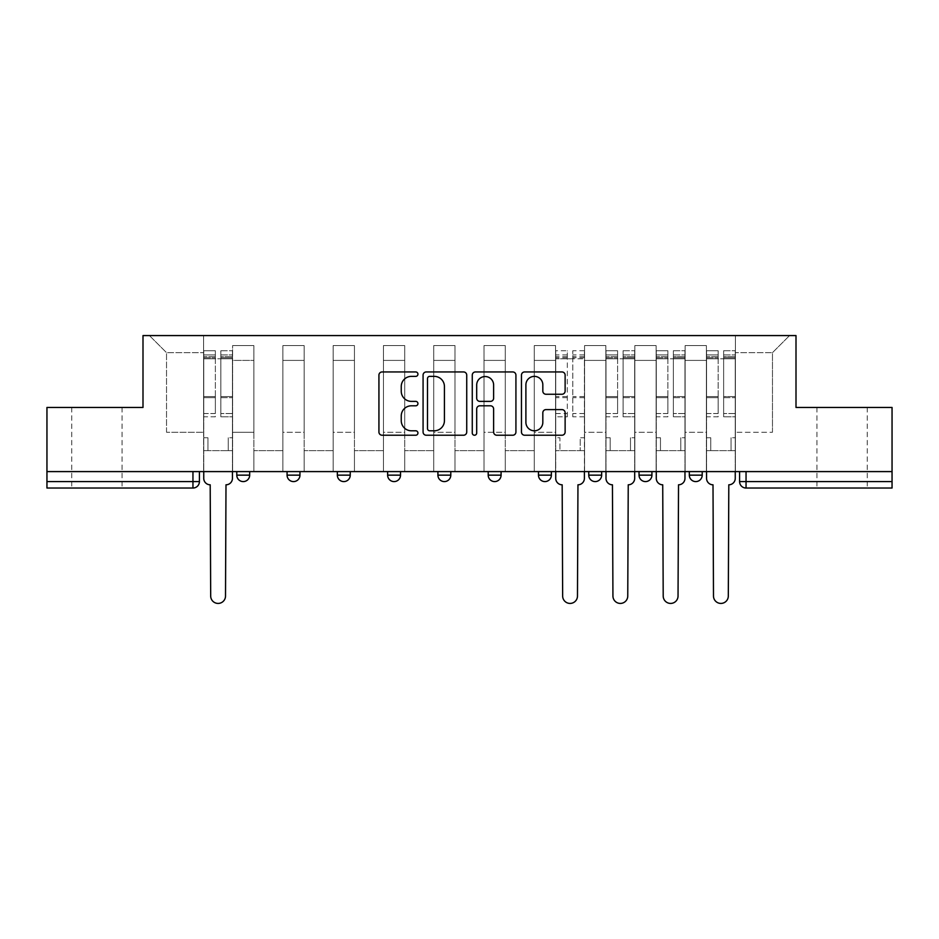 <?xml version="1.0" encoding="UTF-8"?>
<svg xmlns="http://www.w3.org/2000/svg" width="939" height="939" viewBox="0 0 939 939"><rect width="100%" height="100%" fill="white"/><g stroke="black" fill="none" stroke-linecap="round" stroke-linejoin="round"><path stroke-width="0.7" stroke-dasharray="4.7 3.52" d="M417.937 374.168A2.218 2.218 0 0 0 415.719 371.95L382.103 371.95A3.169 3.169 0 0 0 378.933 375.119L378.933 432.057A3.169 3.169 0 0 0 382.103 435.227L415.719 435.227A2.218 2.218 0 0 0 417.937 433.008A2.218 2.218 0 0 0 415.719 430.79L411.364 430.79A10.129 10.129 0 0 1 401.246 420.672L401.246 415.93A10.129 10.129 0 0 1 411.364 405.801L415.719 405.801A2.218 2.218 0 0 0 417.937 403.582A2.218 2.218 0 0 0 415.719 401.376L411.364 401.376A10.129 10.129 0 0 1 401.246 391.246L401.246 386.504A10.129 10.129 0 0 1 411.364 376.375L415.719 376.375A2.218 2.218 0 0 0 417.937 374.168M842.095 488.034L816.953 488.034L842.095 488.034M842.095 407.456L816.953 407.456L842.095 407.456M96.905 488.034L71.763 488.034L96.905 488.034M96.905 407.456L71.763 407.456L96.905 407.456M689.32 471.589L702.208 471.589L689.32 471.589L689.32 475.146A6.444 6.444 0 0 0 695.764 481.59A6.444 6.444 0 0 0 702.208 475.146L689.32 475.146M651.924 471.589L639.036 471.589L651.924 471.589L651.924 475.146A6.444 6.444 0 0 1 645.48 481.59A6.444 6.444 0 0 1 639.036 475.146L651.924 475.146M588.753 471.589L601.653 471.589L588.753 471.589L588.753 475.146A6.444 6.444 0 0 0 595.197 481.59A6.444 6.444 0 0 0 601.653 475.146L588.753 475.146M538.47 471.589L551.369 471.589L538.47 471.589M488.198 471.589L501.086 471.589L488.198 471.589M437.914 471.589L450.802 471.589L437.914 471.589L437.914 475.146L450.802 475.146M400.53 471.589L387.631 471.589L400.53 471.589L400.53 475.146A6.444 6.444 0 0 1 394.075 481.59M337.347 471.589L350.247 471.589L350.247 475.146A6.444 6.444 0 0 1 343.803 481.59A6.444 6.444 0 0 1 337.347 475.146L337.347 471.589L350.247 471.589M287.076 471.589L299.964 471.589L287.076 471.589M236.792 471.589L249.68 471.589L236.792 471.589L236.792 475.146L249.68 475.146M892.05 471.589L46.95 471.589L46.95 407.456L142.998 407.456L142.998 335.575L796.002 335.575L796.002 407.456L892.05 407.456L892.05 481.59L739.592 481.59M746.047 471.589L739.592 471.589L746.047 471.589L746.047 488.034L892.05 488.034L892.05 481.59M46.95 471.589L192.953 471.589L46.95 471.589L46.95 488.034L192.953 488.034A6.444 6.444 0 0 0 199.408 481.59L46.95 481.59M232.602 360.4L232.602 432.269L232.602 360.4L253.87 360.4L253.87 345.575L253.87 432.269L253.87 360.4L232.602 360.4M232.602 471.589L232.602 345.575L253.87 345.575L232.602 345.575L232.602 471.589L232.602 450.65L203.599 450.65L232.602 450.65L232.602 471.589L203.599 471.589L203.599 335.575L735.401 335.575L149.442 335.575L203.599 335.575L203.599 432.269L203.599 352.665L166.532 352.665L203.599 352.665L203.599 335.575L203.599 471.589L203.599 450.65L203.599 471.589L232.602 471.589M253.87 471.589L253.87 345.575L232.602 345.575L253.87 345.575L253.87 471.589L253.87 450.65L282.885 450.65L253.87 450.65L253.87 471.589L282.885 471.589L282.885 345.575L282.885 360.4L282.885 345.575L304.154 345.575L304.154 360.4L304.154 345.575L282.885 345.575L282.885 471.589L282.885 450.65L282.885 471.589L253.87 471.589M282.885 432.269L282.885 360.4L282.885 432.269L304.154 432.269L304.154 360.4L304.154 432.269L282.885 432.269M304.154 471.589L304.154 345.575L282.885 345.575L304.154 345.575L304.154 471.589L304.154 450.65L333.157 450.65L304.154 450.65L304.154 471.589L333.157 471.589L333.157 345.575L333.157 360.4L333.157 345.575L354.437 345.575L354.437 360.4L354.437 345.575L333.157 345.575L333.157 471.589L333.157 450.65L333.157 471.589L304.154 471.589M333.157 432.269L333.157 360.4L333.157 432.269L354.437 432.269L354.437 360.4L354.437 432.269L333.157 432.269M354.437 471.589L354.437 345.575L333.157 345.575L354.437 345.575L354.437 471.589L354.437 450.65L383.441 450.65L354.437 450.65L354.437 471.589L383.441 471.589L383.441 345.575L383.441 360.4L383.441 345.575L404.721 345.575L404.721 360.4L404.721 345.575L383.441 345.575L383.441 471.589L383.441 450.65L383.441 471.589L354.437 471.589M383.441 432.269L383.441 360.4L383.441 432.269L404.721 432.269L404.721 360.4L404.721 432.269L383.441 432.269M404.721 471.589L404.721 345.575L383.441 345.575L404.721 345.575L404.721 471.589L404.721 450.65L433.724 450.65L404.721 450.65L404.721 471.589L433.724 471.589L433.724 345.575L433.724 360.4L433.724 345.575L454.992 345.575L454.992 360.4L454.992 345.575L433.724 345.575L433.724 471.589L433.724 450.65L433.724 471.589L404.721 471.589M433.724 432.269L433.724 360.4L433.724 432.269L454.992 432.269L454.992 360.4L454.992 432.269L433.724 432.269M454.992 471.589L454.992 345.575L433.724 345.575L454.992 345.575L454.992 471.589L454.992 450.65L484.008 450.65L454.992 450.65L454.992 471.589L484.008 471.589L484.008 345.575L484.008 360.4L484.008 345.575L505.276 345.575L505.276 360.4L505.276 345.575L484.008 345.575L484.008 471.589L484.008 450.65L484.008 471.589L454.992 471.589M484.008 432.269L484.008 360.4L484.008 432.269L505.276 432.269L505.276 360.4L505.276 432.269L484.008 432.269M505.276 471.589L505.276 345.575L484.008 345.575L505.276 345.575L505.276 471.589L505.276 450.65L534.279 450.65L505.276 450.65L505.276 471.589L534.279 471.589L534.279 345.575L534.279 360.4L534.279 345.575L555.559 345.575L555.559 360.4L555.559 345.575L534.279 345.575L534.279 471.589L534.279 450.65L534.279 471.589L505.276 471.589M534.279 432.269L534.279 360.4L534.279 432.269L555.559 432.269L555.559 360.4L555.559 432.269L534.279 432.269M555.559 471.589L555.559 345.575L534.279 345.575L555.559 345.575L555.559 471.589L555.559 450.65L584.563 450.65L555.559 450.65L555.559 471.589L584.563 471.589L584.563 345.575L584.563 360.4L584.563 345.575L605.843 345.575L605.843 360.4L605.843 345.575L584.563 345.575L584.563 471.589L584.563 450.65L584.563 471.589L555.559 471.589M584.563 432.269L584.563 360.4L584.563 432.269L605.843 432.269L605.843 360.4L605.843 432.269L584.563 432.269M605.843 471.589L605.843 345.575L584.563 345.575L605.843 345.575L605.843 471.589L605.843 450.65L634.846 450.65L605.843 450.65L605.843 471.589L634.846 471.589L634.846 345.575L634.846 360.4L634.846 345.575L656.115 345.575L656.115 360.4L656.115 345.575L634.846 345.575L634.846 471.589L634.846 450.65L634.846 471.589L605.843 471.589M634.846 432.269L634.846 360.4L634.846 432.269L656.115 432.269L656.115 360.4L656.115 432.269L634.846 432.269M656.115 471.589L656.115 345.575L634.846 345.575L656.115 345.575L656.115 471.589L656.115 450.65L685.13 450.65L656.115 450.65L656.115 471.589L685.13 471.589L685.13 345.575L685.13 360.4L685.13 345.575L706.398 345.575L706.398 360.4L706.398 345.575L685.13 345.575L685.13 471.589L685.13 450.65L685.13 471.589L656.115 471.589M685.13 432.269L685.13 360.4L685.13 432.269L706.398 432.269L706.398 360.4L706.398 432.269L685.13 432.269M706.398 471.589L706.398 345.575L685.13 345.575L706.398 345.575L706.398 471.589L706.398 450.65L735.401 450.65L706.398 450.65L706.398 471.589L735.401 471.589L735.401 335.575L789.558 335.575L735.401 335.575L735.401 352.665L772.468 352.665L735.401 352.665L735.401 432.269L735.401 335.575L735.401 471.589L706.398 471.589L735.401 471.589L735.401 450.65L735.401 471.589L706.398 471.589M232.602 432.269L253.87 432.269L232.602 432.269M166.532 432.269L166.532 352.665L166.532 432.269L203.599 432.269L166.532 432.269M772.468 432.269L772.468 352.665L789.558 335.575L772.468 352.665L772.468 432.269L735.401 432.269L772.468 432.269M192.953 471.589L199.408 471.589L192.953 471.589L192.953 488.034M501.086 475.146L488.198 475.146A6.444 6.444 0 0 0 494.642 481.59M551.369 475.146L538.47 475.146A6.444 6.444 0 0 0 544.925 481.59M149.442 335.575L166.532 352.665L149.442 335.575M466.73 432.057L466.73 375.119A3.169 3.169 0 0 0 463.573 371.95L426.236 371.95A3.169 3.169 0 0 0 423.078 375.119L423.078 432.057A3.169 3.169 0 0 0 426.236 435.227L463.573 435.227A3.169 3.169 0 0 0 466.73 432.057M429.722 376.375A2.218 2.218 0 0 0 427.503 378.593L427.503 428.583A2.218 2.218 0 0 0 429.722 430.79L434.299 430.79A10.129 10.129 0 0 0 444.429 420.672L444.429 386.504A10.129 10.129 0 0 0 434.299 376.375L429.722 376.375M475.427 371.95L512.764 371.95A3.169 3.169 0 0 1 515.922 375.119L515.922 432.057A3.169 3.169 0 0 1 512.764 435.227L496.79 435.227A3.169 3.169 0 0 1 493.621 432.057L493.621 408.97A3.169 3.169 0 0 0 490.463 405.801L479.864 405.801A3.169 3.169 0 0 0 476.695 408.97L476.695 433.008A2.218 2.218 0 0 1 474.488 435.227A2.218 2.218 0 0 1 472.27 433.008L472.27 375.119A3.169 3.169 0 0 1 475.427 371.95M493.621 385.002A8.463 8.463 0 0 0 485.158 376.539A8.463 8.463 0 0 0 476.695 385.002L476.695 398.206A3.169 3.169 0 0 0 479.864 401.376L490.463 401.376A3.169 3.169 0 0 0 493.621 398.206L493.621 385.002M545.982 394.251L561.956 394.251A3.169 3.169 0 0 0 565.125 391.094L565.125 375.119A3.169 3.169 0 0 0 561.956 371.95L524.631 371.95A3.169 3.169 0 0 0 521.462 375.119L521.462 432.057A3.169 3.169 0 0 0 524.631 435.227L561.956 435.227A3.169 3.169 0 0 0 565.125 432.057L565.125 412.761A3.169 3.169 0 0 0 561.956 409.604L545.982 409.604A3.169 3.169 0 0 0 542.824 412.761L542.824 422.327A8.463 8.463 0 0 1 534.361 430.79A8.463 8.463 0 0 1 525.899 422.327L525.899 384.837A8.463 8.463 0 0 1 534.361 376.375A8.463 8.463 0 0 1 542.824 384.837L542.824 391.094A3.169 3.169 0 0 0 545.982 394.251M232.438 478.362L232.438 450.65L228.247 450.65L228.247 437.75L228.247 450.65L228.247 437.75L228.247 450.65L232.438 450.65L232.438 437.75L228.247 437.75L232.438 437.75L228.247 437.75L232.438 437.75L232.438 358.792L232.438 471.589L232.438 450.65L228.247 450.65L232.438 450.65L232.438 354.919L232.438 413.524L220.841 413.524L232.438 413.524L232.438 416.799L232.438 350.728L232.438 478.362A6.444 6.444 0 0 1 225.994 484.806A6.444 6.444 0 0 0 232.438 478.362A6.444 6.444 0 0 1 225.994 484.806L225.513 596.007A7.418 7.418 0 0 1 218.094 603.425A7.418 7.418 0 0 1 210.688 596.007A7.418 7.418 0 0 0 218.094 603.425A7.418 7.418 0 0 0 225.513 596.007A7.418 7.418 0 0 1 218.094 603.425A7.418 7.418 0 0 1 210.688 596.007L210.195 484.806A6.444 6.444 0 0 1 203.751 478.362A6.444 6.444 0 0 0 210.195 484.806A6.444 6.444 0 0 1 203.751 478.362L203.751 450.65L207.942 450.65L203.751 450.65L203.751 471.589L203.751 354.919L203.751 413.524L215.36 413.524L215.36 397.667L203.751 397.667L203.751 416.799L215.36 416.799L215.36 350.728L215.36 358.792L220.841 358.792L203.751 358.792L203.751 478.362M220.841 357.771L220.841 354.919L220.841 358.792L232.438 358.792L232.438 354.919L232.438 416.799L220.841 416.799L232.438 416.799L232.438 350.728L232.438 358.792L220.841 358.792L232.438 358.792L220.841 358.792L220.841 350.728L220.841 358.792L220.841 354.919L232.438 354.919L220.841 354.919L220.841 397.667L232.438 397.667L220.841 397.667L220.841 416.799L220.841 350.728L232.438 350.728L220.841 350.728L220.841 356.667L232.438 356.667L220.841 356.667L220.841 396.563L232.438 396.563L220.841 396.563L220.841 416.799L220.841 357.771L232.438 357.771L220.841 357.771M203.751 437.75L203.751 354.919L203.751 397.667L215.36 397.667L215.36 354.919L215.36 358.792L203.751 358.792L215.36 358.792L215.36 354.919L203.751 354.919L215.36 354.919L215.36 416.799L203.751 416.799L203.751 350.728L203.751 358.792L215.36 358.792L215.36 350.728L203.751 350.728L203.751 450.65L207.942 450.65L207.942 437.75L203.751 437.75L207.942 437.75L203.751 437.75L207.942 437.75L207.942 450.65L207.942 437.75L207.942 450.65L203.751 450.65L203.751 437.75M210.688 596.007L210.195 484.806M215.36 413.524L203.751 413.524L203.751 416.799L203.751 350.728L215.36 350.728L215.36 356.667L203.751 356.667L215.36 356.667L215.36 396.563L203.751 396.563L215.36 396.563L215.36 413.524M225.994 484.806L225.513 596.007M584.398 471.589L584.398 350.728L584.398 437.75L580.208 437.75L580.208 450.65L580.208 437.75L584.398 437.75L584.398 450.65L580.208 450.65L584.398 450.65L584.398 478.362A6.444 6.444 0 0 1 577.955 484.806L577.473 596.007A7.418 7.418 0 0 1 570.067 603.425A7.418 7.418 0 0 1 562.649 596.007L562.168 484.806A6.444 6.444 0 0 1 555.724 478.362L555.724 450.65L559.914 450.65L555.724 450.65L555.724 437.75L559.914 437.75L559.914 450.65L559.914 437.75L555.724 437.75L555.724 350.728L555.724 471.589M555.724 413.524L567.32 413.524L567.32 354.919L567.32 358.792L555.724 358.792L567.32 358.792L567.32 350.728L555.724 350.728M567.32 413.524L567.32 416.799L555.724 416.799M567.32 416.799L567.32 350.728M572.802 358.792L567.32 358.792L572.802 358.792L572.802 354.919L572.802 416.799L572.802 350.728L572.802 358.792L584.398 358.792L572.802 358.792M584.398 413.524L572.802 413.524M584.398 416.799L572.802 416.799M634.682 478.362L634.682 450.65L630.492 450.65L630.492 437.75L630.492 450.65L630.492 437.75L630.492 450.65L634.682 450.65L634.682 437.75L630.492 437.75L634.682 437.75L630.492 437.75L634.682 437.75L634.682 358.792L634.682 471.589L634.682 450.65L630.492 450.65L634.682 450.65L634.682 354.919L634.682 413.524L623.085 413.524L634.682 413.524L634.682 416.799L634.682 350.728L634.682 478.362A6.444 6.444 0 0 1 628.238 484.806A6.444 6.444 0 0 0 634.682 478.362A6.444 6.444 0 0 1 628.238 484.806L627.757 596.007A7.418 7.418 0 0 1 620.339 603.425A7.418 7.418 0 0 1 612.932 596.007A7.418 7.418 0 0 0 620.339 603.425A7.418 7.418 0 0 0 627.757 596.007A7.418 7.418 0 0 1 620.339 603.425A7.418 7.418 0 0 1 612.932 596.007L612.439 484.806A6.444 6.444 0 0 1 605.995 478.362A6.444 6.444 0 0 0 612.439 484.806A6.444 6.444 0 0 1 605.995 478.362L605.995 450.65L610.186 450.65L605.995 450.65L605.995 471.589L605.995 354.919L605.995 413.524L617.604 413.524L617.604 397.667L605.995 397.667L605.995 416.799L617.604 416.799L617.604 350.728L617.604 358.792L623.085 358.792L605.995 358.792L605.995 478.362M623.085 357.771L623.085 354.919L623.085 358.792L634.682 358.792L634.682 354.919L634.682 416.799L623.085 416.799L634.682 416.799L634.682 350.728L634.682 358.792L623.085 358.792L634.682 358.792L623.085 358.792L623.085 350.728L623.085 358.792L623.085 354.919L634.682 354.919L623.085 354.919L623.085 397.667L634.682 397.667L623.085 397.667L623.085 416.799L623.085 350.728L634.682 350.728L623.085 350.728L623.085 356.667L634.682 356.667L623.085 356.667L623.085 396.563L634.682 396.563L623.085 396.563L623.085 416.799L623.085 357.771L634.682 357.771L623.085 357.771M605.995 437.75L605.995 354.919L605.995 397.667L617.604 397.667L617.604 354.919L617.604 358.792L605.995 358.792L617.604 358.792L617.604 354.919L605.995 354.919L617.604 354.919L617.604 416.799L605.995 416.799L605.995 350.728L605.995 358.792L617.604 358.792L617.604 350.728L605.995 350.728L605.995 450.65L610.186 450.65L610.186 437.75L605.995 437.75L610.186 437.75L605.995 437.75L610.186 437.75L610.186 450.65L610.186 437.75L610.186 450.65L605.995 450.65L605.995 437.75M612.932 596.007L612.439 484.806M617.604 413.524L605.995 413.524L605.995 416.799L605.995 350.728L617.604 350.728L617.604 356.667L605.995 356.667L617.604 356.667L617.604 396.563L605.995 396.563L617.604 396.563L617.604 413.524M628.238 484.806L627.757 596.007M684.965 478.362L684.965 450.65L680.775 450.65L680.775 437.75L680.775 450.65L680.775 437.75L680.775 450.65L684.965 450.65L684.965 437.75L680.775 437.75L684.965 437.75L680.775 437.75L684.965 437.75L684.965 358.792L684.965 471.589L684.965 450.65L680.775 450.65L684.965 450.65L684.965 354.919L684.965 413.524L673.357 413.524L684.965 413.524L684.965 416.799L684.965 350.728L684.965 478.362A6.444 6.444 0 0 1 678.521 484.806A6.444 6.444 0 0 0 684.965 478.362A6.444 6.444 0 0 1 678.521 484.806L678.04 596.007A7.418 7.418 0 0 1 670.622 603.425A7.418 7.418 0 0 1 663.204 596.007A7.418 7.418 0 0 0 670.622 603.425A7.418 7.418 0 0 0 678.04 596.007A7.418 7.418 0 0 1 670.622 603.425A7.418 7.418 0 0 1 663.204 596.007L662.723 484.806A6.444 6.444 0 0 1 656.279 478.362A6.444 6.444 0 0 0 662.723 484.806A6.444 6.444 0 0 1 656.279 478.362L656.279 450.65L660.469 450.65L656.279 450.65L656.279 471.589L656.279 354.919L656.279 413.524L667.887 413.524L667.887 397.667L656.279 397.667L656.279 416.799L667.887 416.799L667.887 350.728L667.887 358.792L673.357 358.792L656.279 358.792L656.279 478.362M673.357 357.771L673.357 354.919L673.357 358.792L684.965 358.792L684.965 354.919L684.965 416.799L673.357 416.799L684.965 416.799L684.965 350.728L684.965 358.792L673.357 358.792L684.965 358.792L673.357 358.792L673.357 350.728L673.357 358.792L673.357 354.919L684.965 354.919L673.357 354.919L673.357 397.667L684.965 397.667L673.357 397.667L673.357 416.799L673.357 350.728L684.965 350.728L673.357 350.728L673.357 356.667L684.965 356.667L673.357 356.667L673.357 396.563L684.965 396.563L673.357 396.563L673.357 416.799L673.357 357.771L684.965 357.771L673.357 357.771M656.279 437.75L656.279 354.919L656.279 397.667L667.887 397.667L667.887 354.919L667.887 358.792L656.279 358.792L667.887 358.792L667.887 354.919L656.279 354.919L667.887 354.919L667.887 416.799L656.279 416.799L656.279 350.728L656.279 358.792L667.887 358.792L667.887 350.728L656.279 350.728L656.279 450.65L660.469 450.65L660.469 437.75L656.279 437.75L660.469 437.75L656.279 437.75L660.469 437.75L660.469 450.65L660.469 437.75L660.469 450.65L656.279 450.65L656.279 437.75M663.204 596.007L662.723 484.806M667.887 413.524L656.279 413.524L656.279 416.799L656.279 350.728L667.887 350.728L667.887 356.667L656.279 356.667L667.887 356.667L667.887 396.563L656.279 396.563L667.887 396.563L667.887 413.524M678.521 484.806L678.04 596.007M735.249 478.362L735.249 450.65L731.058 450.65L731.058 437.75L731.058 450.65L731.058 437.75L731.058 450.65L735.249 450.65L735.249 437.75L731.058 437.75L735.249 437.75L731.058 437.75L735.249 437.75L735.249 358.792L735.249 471.589L735.249 450.65L731.058 450.65L735.249 450.65L735.249 354.919L735.249 413.524L723.64 413.524L735.249 413.524L735.249 416.799L735.249 350.728L735.249 478.362A6.444 6.444 0 0 1 728.805 484.806A6.444 6.444 0 0 0 735.249 478.362A6.444 6.444 0 0 1 728.805 484.806L728.312 596.007A7.418 7.418 0 0 1 720.906 603.425A7.418 7.418 0 0 1 713.487 596.007A7.418 7.418 0 0 0 720.906 603.425A7.418 7.418 0 0 0 728.312 596.007A7.418 7.418 0 0 1 720.906 603.425A7.418 7.418 0 0 1 713.487 596.007L713.006 484.806A6.444 6.444 0 0 1 706.562 478.362A6.444 6.444 0 0 0 713.006 484.806A6.444 6.444 0 0 1 706.562 478.362L706.562 450.65L710.753 450.65L706.562 450.65L706.562 471.589L706.562 354.919L706.562 413.524L718.159 413.524L718.159 397.667L706.562 397.667L706.562 416.799L718.159 416.799L718.159 350.728L718.159 358.792L723.64 358.792L706.562 358.792L706.562 478.362M723.64 357.771L723.64 354.919L723.64 358.792L735.249 358.792L735.249 354.919L735.249 416.799L723.64 416.799L735.249 416.799L735.249 350.728L735.249 358.792L723.64 358.792L735.249 358.792L723.64 358.792L723.64 350.728L723.64 358.792L723.64 354.919L735.249 354.919L723.64 354.919L723.64 397.667L735.249 397.667L723.64 397.667L723.64 416.799L723.64 350.728L735.249 350.728L723.64 350.728L723.64 356.667L735.249 356.667L723.64 356.667L723.64 396.563L735.249 396.563L723.64 396.563L723.64 416.799L723.64 357.771L735.249 357.771L723.64 357.771M706.562 437.75L706.562 354.919L706.562 397.667L718.159 397.667L718.159 354.919L718.159 358.792L706.562 358.792L718.159 358.792L718.159 354.919L706.562 354.919L718.159 354.919L718.159 416.799L706.562 416.799L706.562 350.728L706.562 358.792L718.159 358.792L718.159 350.728L706.562 350.728L706.562 450.65L710.753 450.65L710.753 437.75L706.562 437.75L710.753 437.75L706.562 437.75L710.753 437.75L710.753 450.65L710.753 437.75L710.753 450.65L706.562 450.65L706.562 437.75M713.487 596.007L713.006 484.806M718.159 413.524L706.562 413.524L706.562 416.799L706.562 350.728L718.159 350.728L718.159 356.667L706.562 356.667L718.159 356.667L718.159 396.563L706.562 396.563L718.159 396.563L718.159 413.524M728.805 484.806L728.312 596.007M400.53 475.146L387.631 475.146M350.247 475.146L337.347 475.146M299.964 475.146L287.076 475.146M706.398 360.4L685.13 360.4L706.398 360.4M656.115 360.4L634.846 360.4L656.115 360.4M605.843 360.4L584.563 360.4L605.843 360.4M555.559 360.4L534.279 360.4L555.559 360.4M505.276 360.4L484.008 360.4L505.276 360.4M454.992 360.4L433.724 360.4L454.992 360.4M404.721 360.4L383.441 360.4L404.721 360.4M354.437 360.4L333.157 360.4L354.437 360.4M304.154 360.4L282.885 360.4L304.154 360.4M203.751 357.771L215.36 357.771L203.751 357.771M567.32 357.771L555.724 357.771M567.32 397.667L555.724 397.667M567.32 396.563L555.724 396.563M567.32 356.667L555.724 356.667M584.398 357.771L572.802 357.771M584.398 397.667L572.802 397.667M584.398 396.563L572.802 396.563M584.398 356.667L572.802 356.667M605.995 357.771L617.604 357.771L605.995 357.771M656.279 357.771L667.887 357.771L656.279 357.771M706.562 357.771L718.159 357.771L706.562 357.771M816.953 407.456L816.953 488.034M71.763 407.456L71.763 488.034M122.047 407.456L122.047 488.034M867.237 407.456L867.237 488.034M567.32 354.919L555.724 354.919M584.398 354.919L572.802 354.919M584.398 350.728L572.802 350.728"/><path stroke-width="1.41" d="M417.937 374.168A2.218 2.218 0 0 0 415.719 371.95L382.103 371.95A3.169 3.169 0 0 0 378.933 375.119L378.933 432.057A3.169 3.169 0 0 0 382.103 435.227L415.719 435.227A2.218 2.218 0 0 0 417.937 433.008A2.218 2.218 0 0 0 415.719 430.79L411.364 430.79A10.129 10.129 0 0 1 401.246 420.672L401.246 415.93A10.129 10.129 0 0 1 411.364 405.801L415.719 405.801A2.218 2.218 0 0 0 417.937 403.582A2.218 2.218 0 0 0 415.719 401.376L411.364 401.376A10.129 10.129 0 0 1 401.246 391.246L401.246 386.504A10.129 10.129 0 0 1 411.364 376.375L415.719 376.375A2.218 2.218 0 0 0 417.937 374.168M639.036 471.589L639.036 475.146L651.924 475.146A6.444 6.444 0 0 1 645.48 481.59A6.444 6.444 0 0 1 639.036 475.146L639.036 471.589M538.47 471.589L538.47 475.146L551.369 475.146A6.444 6.444 0 0 1 544.925 481.59A6.444 6.444 0 0 1 538.47 475.146L538.47 471.589M488.198 471.589L488.198 475.146L501.086 475.146A6.444 6.444 0 0 1 494.642 481.59A6.444 6.444 0 0 1 488.198 475.146L488.198 471.589M387.631 475.146L387.631 471.589L387.631 475.146A6.444 6.444 0 0 0 394.075 481.59A6.444 6.444 0 0 1 387.631 475.146L400.53 475.146A6.444 6.444 0 0 1 394.075 481.59M287.076 475.146L287.076 471.589L287.076 475.146A6.444 6.444 0 0 0 293.52 481.59A6.444 6.444 0 0 1 287.076 475.146L299.964 475.146A6.444 6.444 0 0 1 293.52 481.59A6.444 6.444 0 0 0 299.964 475.146L299.964 471.589L299.964 475.146M561.956 394.251A3.169 3.169 0 0 0 565.125 391.094L565.125 375.119A3.169 3.169 0 0 0 561.956 371.95L524.631 371.95A3.169 3.169 0 0 0 521.462 375.119L521.462 432.057A3.169 3.169 0 0 0 524.631 435.227L561.956 435.227A3.169 3.169 0 0 0 565.125 432.057L565.125 412.761A3.169 3.169 0 0 0 561.956 409.604L545.982 409.604A3.169 3.169 0 0 0 542.824 412.761L542.824 422.327A8.463 8.463 0 0 1 534.361 430.79A8.463 8.463 0 0 1 525.899 422.327L525.899 384.837A8.463 8.463 0 0 1 534.361 376.375A8.463 8.463 0 0 1 542.824 384.837L542.824 391.094A3.169 3.169 0 0 0 545.982 394.251L561.956 394.251M46.95 471.589L46.95 407.456L142.998 407.456L142.998 335.575L796.002 335.575L796.002 407.456L892.05 407.456L892.05 471.589L46.95 471.589L46.95 481.59L199.408 481.59L199.408 471.589L199.408 481.59A6.444 6.444 0 0 1 192.953 488.034L46.95 488.034L46.95 481.59M466.73 375.119A3.169 3.169 0 0 0 463.573 371.95L426.236 371.95A3.169 3.169 0 0 0 423.078 375.119L423.078 432.057A3.169 3.169 0 0 0 426.236 435.227L463.573 435.227A3.169 3.169 0 0 0 466.73 432.057L466.73 375.119M475.427 371.95L512.764 371.95A3.169 3.169 0 0 1 515.922 375.119L515.922 432.057A3.169 3.169 0 0 1 512.764 435.227L496.79 435.227A3.169 3.169 0 0 1 493.621 432.057L493.621 408.97A3.169 3.169 0 0 0 490.463 405.801L479.864 405.801A3.169 3.169 0 0 0 476.695 408.97L476.695 433.008A2.218 2.218 0 0 1 474.488 435.227A2.218 2.218 0 0 1 472.27 433.008L472.27 375.119A3.169 3.169 0 0 1 475.427 371.95M739.592 471.589L739.592 481.59L892.05 481.59L892.05 488.034L746.047 488.034A6.444 6.444 0 0 1 739.592 481.59L739.592 471.589M892.05 471.589L892.05 481.59M702.208 471.589L702.208 475.146A6.444 6.444 0 0 1 695.764 481.59A6.444 6.444 0 0 1 689.32 475.146L702.208 475.146L702.208 471.589M689.32 471.589L689.32 475.146M651.924 471.589L651.924 475.146M601.653 471.589L601.653 475.146A6.444 6.444 0 0 1 595.197 481.59A6.444 6.444 0 0 1 588.753 475.146L601.653 475.146L601.653 471.589M588.753 471.589L588.753 475.146M551.369 475.146L551.369 471.589L551.369 475.146A6.444 6.444 0 0 1 544.925 481.59M501.086 475.146L501.086 471.589L501.086 475.146A6.444 6.444 0 0 1 494.642 481.59M450.802 471.589L450.802 475.146A6.444 6.444 0 0 1 444.358 481.59A6.444 6.444 0 0 1 437.914 475.146A6.444 6.444 0 0 0 444.358 481.59A6.444 6.444 0 0 0 450.802 475.146L450.802 471.589M437.914 471.589L437.914 475.146L450.802 475.146M400.53 471.589L400.53 475.146M350.247 471.589L350.247 475.146A6.444 6.444 0 0 1 343.803 481.59A6.444 6.444 0 0 1 337.347 475.146L350.247 475.146M337.347 471.589L337.347 475.146M249.68 471.589L249.68 475.146A6.444 6.444 0 0 1 243.236 481.59A6.444 6.444 0 0 1 236.792 475.146A6.444 6.444 0 0 0 243.236 481.59A6.444 6.444 0 0 0 249.68 475.146L249.68 471.589M236.792 471.589L236.792 475.146L249.68 475.146M746.047 471.589L746.047 488.034A6.444 6.444 0 0 1 739.592 481.59M429.722 376.375A2.218 2.218 0 0 0 427.503 378.593L427.503 428.583A2.218 2.218 0 0 0 429.722 430.79L434.299 430.79A10.129 10.129 0 0 0 444.429 420.672L444.429 386.504A10.129 10.129 0 0 0 434.299 376.375L429.722 376.375M493.621 385.002A8.463 8.463 0 0 0 485.158 376.539A8.463 8.463 0 0 0 476.695 385.002L476.695 398.206A3.169 3.169 0 0 0 479.864 401.376L490.463 401.376A3.169 3.169 0 0 0 493.621 398.206L493.621 385.002M203.751 478.362L203.751 471.589L203.751 478.362A6.444 6.444 0 0 0 210.195 484.806L210.688 596.007A7.418 7.418 0 0 0 218.094 603.425A7.418 7.418 0 0 0 225.513 596.007L225.994 484.806A6.444 6.444 0 0 0 232.438 478.362L232.438 471.589L232.438 478.362M210.195 484.806L210.688 596.007M225.513 596.007L225.994 484.806M555.724 471.589L555.724 478.362A6.444 6.444 0 0 0 562.168 484.806L562.649 596.007A7.418 7.418 0 0 0 570.067 603.425A7.418 7.418 0 0 0 577.473 596.007L577.955 484.806A6.444 6.444 0 0 0 584.398 478.362L584.398 471.589M605.995 478.362L605.995 471.589L605.995 478.362A6.444 6.444 0 0 0 612.439 484.806L612.932 596.007A7.418 7.418 0 0 0 620.339 603.425A7.418 7.418 0 0 0 627.757 596.007L628.238 484.806A6.444 6.444 0 0 0 634.682 478.362L634.682 471.589L634.682 478.362M612.439 484.806L612.932 596.007M627.757 596.007L628.238 484.806M656.279 478.362L656.279 471.589L656.279 478.362A6.444 6.444 0 0 0 662.723 484.806L663.204 596.007A7.418 7.418 0 0 0 670.622 603.425A7.418 7.418 0 0 0 678.04 596.007L678.521 484.806A6.444 6.444 0 0 0 684.965 478.362L684.965 471.589L684.965 478.362M662.723 484.806L663.204 596.007M678.04 596.007L678.521 484.806M706.562 478.362L706.562 471.589L706.562 478.362A6.444 6.444 0 0 0 713.006 484.806L713.487 596.007A7.418 7.418 0 0 0 720.906 603.425A7.418 7.418 0 0 0 728.312 596.007L728.805 484.806A6.444 6.444 0 0 0 735.249 478.362L735.249 471.589L735.249 478.362M713.006 484.806L713.487 596.007M728.312 596.007L728.805 484.806M192.953 471.589L192.953 488.034"/></g></svg>
